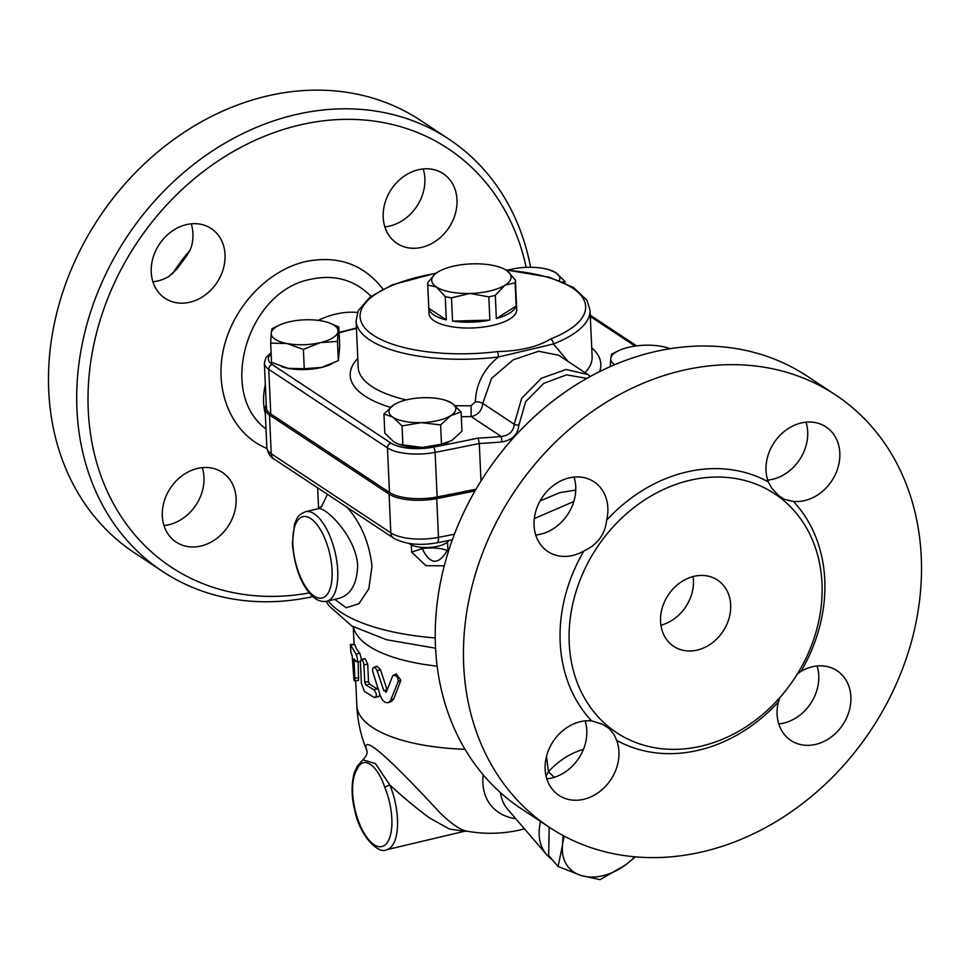 <?xml version="1.0" encoding="UTF-8"?>
<svg xmlns="http://www.w3.org/2000/svg" width="970" height="970" viewBox="0 0 970 970"><rect width="100%" height="100%" fill="white"/><g stroke="black" fill="none" stroke-linecap="round" stroke-linejoin="round"><path stroke-width="1.45" d="M534.312 518.598L573.816 501.502M575.743 490.092L559.738 492.651L540.084 500.932M448.431 551.384L447.194 550.499C438.416 565.401 430.098 564.783 422.229 548.632L411.632 552.136L425.927 565.68L444.272 565.837M334.735 599.351L346.169 607.741L358.888 603.764L368.83 588.79L372.007 566.14C369.194 542.206 360.719 522.43 346.581 506.813M327.46 494.348L321.24 507.116M554.331 777.285A12.549 1.273 42.1 0 1 548.474 771.708L546.049 776.012M373.692 667.324L372.601 668.815L372.686 671.41L380.482 696.217L382.398 699.952L385.381 702.474L388.218 702.729L390.498 700.667L398.294 681.17L397.542 677.303L395.081 675.217L392.789 675.641L386.424 691.743L383.865 690.761L376.893 670.076L375.426 667.918L373.692 667.324L377.16 666.305L380.482 669.664L387.115 689.864M393.396 675.241L396.281 673.968L400.865 680.309L393.711 698.921L391.407 701.492L388.424 702.644M354.717 644.504L350.57 644.856L355.954 654.035C357.797 658.521 357.918 661.103 356.305 661.795L353.977 658.8L354.874 678.442L354.656 680.588L354.014 680.431L352.183 655.732L350.922 652.604L350.4 644.541L354.717 644.504A133.811 49.688 -2.6 0 0 359.943 653.416L361.434 659.37M358.197 661.831L358.488 680.334L354.426 680.831M361.24 659.406L360.391 661.855L361.361 683.171L364.393 691.452L374.226 697.515C377.245 696.509 377.136 693.926 373.862 689.755L365.811 684.965L364.756 682.346L363.871 663.977L362.707 660.546L361.24 659.406L365.084 658.63L367.715 664.062L368.503 681.51L369.521 684.105A133.811 49.688 -2.6 0 0 377.342 688.761L378.312 689.573M379.888 694.423L378.688 696.654L374.226 697.515M552.112 859.565A58.539 41.152 -40.7 0 1 546.571 854.57A58.539 41.152 -40.7 0 1 540.569 821.493M483.181 774.812A68.712 48.306 139.3 0 0 515.785 818.741M524.503 828.877A133.811 133.811 0 0 1 466.485 831.108L466.485 831.108C460.071 829.811 451.292 823.748 440.137 812.933C415.633 786.609 358.051 724.905 366.915 750.768A133.811 133.811 0 0 1 356.827 705.542A133.811 49.688 177.4 0 0 465.03 749.289M475.033 490.905A1421.717 527.983 177.4 0 1 436.73 498.58A37.636 13.98 177.4 0 1 389.079 494.094L269.478 414.966A37.636 13.98 177.4 0 1 265.089 408.819A37.636 13.98 177.4 0 1 266.265 405.072M549.178 827.192L548.668 855.552L558.077 866.501L562.491 845.294L563.073 835.522M635.411 856.874L625.407 865.022L600.03 879.657L581.127 875.498L558.077 866.501M564.407 836.237A50.173 35.272 139.3 0 0 562.491 845.294A50.173 35.272 139.3 0 0 581.127 875.498A50.173 35.272 139.3 0 0 625.407 865.022A50.173 35.272 139.3 0 0 634.78 856.813M507.553 271.163L515.373 280.027A43.905 16.308 177.4 0 1 515.422 280.536A43.905 16.308 177.4 0 1 515.118 282.767L505.03 285.168L495.294 295.329A43.905 16.308 177.4 0 1 488.819 296.856L469.977 293.461L451.474 297.826A43.905 16.308 177.4 0 1 445.266 296.626L436.33 286.95A39.721 14.756 -2.6 0 0 469.977 293.461A39.721 14.756 -2.6 0 0 505.03 285.168A39.721 14.756 -2.6 0 0 507.492 271.103A39.721 14.756 -2.6 0 0 506.437 270.351A39.721 14.756 -2.6 0 0 472.79 263.84A39.721 14.756 -2.6 0 0 437.737 272.133A39.721 14.756 -2.6 0 0 434.742 274.413A39.721 14.756 -2.6 0 0 436.33 286.95L427.746 285.034A43.905 16.308 177.4 0 1 427.697 284.525A43.905 16.308 177.4 0 1 428 282.294L434.548 274.595M515.118 282.767L516.173 306.035L496.349 318.596L495.294 295.329M488.819 296.856L489.874 320.124L452.541 321.094L451.474 297.826M445.266 296.626L446.321 319.894L428.801 308.302L427.746 285.034M446.321 319.894A43.905 16.308 177.4 0 1 428.801 308.302M516.173 306.035A43.905 16.308 177.4 0 1 496.349 318.596M489.874 320.124A43.905 16.308 177.4 0 1 452.541 321.094M515.422 280.536L516.743 309.624A43.905 16.308 177.4 0 1 493.451 325.229A43.905 16.308 177.4 0 1 429.019 313.613L427.697 284.525M270.666 343.101L271.224 333.134A33.453 12.428 -2.6 0 0 286.902 343.501L270.666 343.101L271.539 362.392L288.029 368.321A33.453 12.428 -2.6 0 0 321.434 367.46L338.348 360.658L339.718 346.254L338.845 326.975L338.033 331.4A33.453 12.428 -2.6 0 0 328.333 322.574A33.453 12.428 -2.6 0 0 322.355 321.034A33.453 12.428 -2.6 0 0 288.951 321.894A33.453 12.428 -2.6 0 0 280.136 324.768A33.453 12.428 -2.6 0 0 271.224 333.134L272.036 328.709L280.136 324.768M281.761 366.684A33.453 12.428 -2.6 0 0 282.052 366.781A33.453 12.428 -2.6 0 0 288.029 368.321L304.265 368.721L321.434 367.46A33.453 12.428 -2.6 0 0 330.249 364.599L331.631 363.98M328.624 322.671L338.845 326.975M337.475 341.379L320.306 342.64A33.453 12.428 -2.6 0 0 338.033 331.4L337.475 341.379L338.348 360.658M303.38 349.442L286.902 343.501A33.453 12.428 -2.6 0 0 320.306 342.64L303.38 349.442L304.265 368.721M559.35 280.597A33.453 12.428 -2.6 0 0 555.931 272.8L565.098 281.555L562.709 281.955M550.123 270.084L555.931 272.8A33.453 12.428 -2.6 0 0 550.123 270.084A33.453 12.428 -2.6 0 0 527.595 267.308A33.453 12.428 -2.6 0 0 508.244 270.06M610.275 366.587L610.76 358.548A33.453 12.428 -2.6 0 0 614.665 364.684M611.573 354.123L619.672 350.182A33.453 12.428 -2.6 0 0 610.76 358.548L611.573 354.123M669.87 348.727A33.453 12.428 -2.6 0 0 667.869 347.987A33.453 12.428 -2.6 0 0 661.892 346.448A33.453 12.428 -2.6 0 0 628.487 347.308A33.453 12.428 -2.6 0 0 619.672 350.182M668.16 348.084L669.967 348.715M565.17 283.046L565.098 281.555M408.928 543.406A20.903 7.76 -2.6 0 0 438.064 546.195A20.903 7.76 -2.6 0 0 448.71 540.508M383.938 413.935L384.811 433.214L393.99 441.98L398.706 444.308L422.326 447.461L441.483 444.187L451.838 440.477L461.95 431.226L461.077 411.935L450.711 415.657L440.61 424.908L421.198 422.641L402.041 425.915L392.862 417.161L383.938 413.935L394.05 404.684A33.453 12.428 -2.6 0 0 392.862 417.161A33.453 12.428 -2.6 0 0 421.198 422.641A33.453 12.428 -2.6 0 0 450.711 415.657A33.453 12.428 -2.6 0 0 451.899 403.18A33.453 12.428 -2.6 0 0 446.091 400.477A33.453 12.428 -2.6 0 0 423.575 397.7A33.453 12.428 -2.6 0 0 397.894 402.671A33.453 12.428 -2.6 0 0 394.05 404.684L397.651 402.768M398.706 444.308L399.798 444.684A33.453 12.428 -2.6 0 0 422.326 447.461A33.453 12.428 -2.6 0 0 447.995 442.49A33.453 12.428 -2.6 0 0 448.237 442.393M446.091 400.477L451.899 403.18L461.077 411.935M441.483 444.187L440.61 424.908M402.914 445.194L402.041 425.915M502.011 441.896L501.247 436.5A183.985 68.324 177.4 0 1 478.174 438.076L479.289 443.46A188.168 69.876 -2.6 0 0 502.011 441.896C512.281 440.186 517.919 434.548 518.901 424.969L525.728 401.628L543.77 383.38L566.565 374.832L586.838 378.397M590.39 376.421L587.784 374.493L566.08 369.473L541.333 378.3L521.666 398.318L514.221 424.242C513.494 431.395 509.165 435.494 501.247 436.5L471.117 416.566L471.056 405.69A117.079 43.48 177.4 0 1 455.16 405.702M480.999 480.962L479.289 443.46A1421.753 527.995 -2.6 0 1 435.106 452.359A4.183 1.431 79 0 0 433.323 447.109A33.453 12.428 177.4 0 1 390.971 443.12A4.183 3.456 123.5 0 0 387.454 447.873A37.636 13.98 -2.6 0 0 435.106 452.359L437.13 496.967A1421.753 527.995 -2.6 0 0 476.04 489.159M436.476 272.994L392.365 284.804L370.188 296.929L358.16 310.837L356.099 320.815A117.079 43.48 -2.6 0 0 498.434 356.984A4.183 0.776 -96.9 0 0 497.355 351.625A112.896 41.928 177.4 0 1 364.356 327.314A112.896 41.928 177.4 0 1 435.906 273.419M506.243 270.23A112.896 41.928 177.4 0 1 550.39 339.076A4.183 2.619 68.6 0 1 553.433 343.974A117.079 43.48 -2.6 0 0 590.015 310.182L586.983 300.312L573.646 287.569L549.335 277.238L505.637 269.854M461.296 416.676A125.445 46.584 -2.6 0 0 471.117 416.566C477.943 415.208 481.823 410.819 482.745 403.423A8.366 3.104 -0.3 0 0 475.336 401.798C476.112 383.805 483.812 368.867 498.434 356.984L553.433 343.974L568.178 361.531M475.336 401.798L471.056 405.69M518.901 424.969A4.183 1.528 179.5 0 1 514.221 424.242L482.745 403.423L491.584 378.361L513.166 359.846L538.605 351.261L558.671 355.238L587.784 374.493M271.103 352.643L265.901 357.651L264.361 363.192L266.386 407.788A37.636 13.98 -2.6 0 0 270.775 413.947L389.479 492.469A37.636 13.98 -2.6 0 0 437.13 496.967M362.877 759.825L357.36 766.07A4.183 3.54 34.4 0 0 357.118 769.307C363.095 754.987 377.209 764.372 384.896 787.688A4.183 1.334 -22.4 0 1 389.843 784.997L375.414 763.584L362.877 759.825C366.369 756.212 367.703 753.156 366.89 750.659L367.145 751.35M389.843 784.997C403.859 797.849 417.088 808.834 429.528 817.965L449.413 829.047L464.509 831.29L386.533 849.744A46.002 19.388 -103.3 0 0 389.843 784.997M386.424 691.743L385.854 692.362M360.767 661.419L356.305 661.795M322.27 505.867L318.099 508.753C325.023 505.928 356.499 536.762 357.651 566.019C356.924 584.013 350.813 594.768 339.282 598.272L326.757 601.242A46.002 19.388 -103.3 0 0 337.718 570.736A46.002 19.388 -103.3 0 0 305.574 511.711C300.894 513.591 298.008 515.87 296.941 518.574L294.516 524.03L292.394 543.709C294.674 567.207 301.039 584.401 311.467 595.301C316.184 600.212 321.288 602.188 326.757 601.242M447.194 550.499A23.389 8.681 -2.6 0 0 422.229 548.632M266.01 428.946C217.268 393.396 247.326 290.673 310.849 279.263C334.638 274.207 354.693 279.893 371.001 296.311M309.272 592.888A250.89 207.556 -56.5 0 1 88.064 404.514A250.89 207.556 -56.5 0 1 299.087 125.166A250.89 207.556 -56.5 0 1 526.176 267.356M421.853 247.314A41.819 34.593 -56.5 0 1 397.021 243.397A41.819 34.593 -56.5 0 1 391.249 189.441A41.819 34.593 -56.5 0 1 443.169 173.654A41.819 34.593 -56.5 0 1 455.233 214.067A41.819 34.593 -56.5 0 1 421.853 247.314M225.04 254.686A41.819 34.593 -56.5 0 1 204.937 295.171A41.819 34.593 -56.5 0 1 165.07 298.299A41.819 34.593 -56.5 0 1 159.286 244.331A41.819 34.593 -56.5 0 1 211.205 228.544A41.819 34.593 -56.5 0 1 225.04 254.686M197.456 468.449A41.819 34.593 -56.5 0 1 222.288 472.354A41.819 34.593 -56.5 0 1 228.059 526.322A41.819 34.593 -56.5 0 1 176.14 542.097A41.819 34.593 -56.5 0 1 164.075 501.696A41.819 34.593 -56.5 0 1 197.456 468.449M530.59 267.284A259.257 214.479 123.5 0 0 448.77 139.062A259.257 214.479 123.5 0 0 294.819 114.824A259.257 214.479 123.5 0 0 87.858 320.973A259.257 214.479 123.5 0 0 162.693 571.512A259.257 214.479 123.5 0 0 312.861 596.611M172.684 273.698A143.22 118.485 -56.5 0 1 190.035 250.296M448.77 139.062L420.568 120.401A259.257 214.479 123.5 0 0 266.604 96.151A259.257 214.479 123.5 0 0 59.643 302.313A259.257 214.479 123.5 0 0 134.478 552.839L162.693 571.512M423.199 168.925A41.819 34.593 -56.5 0 1 389.746 226.046A41.819 34.593 -56.5 0 1 384.872 226.871M191.235 223.827A41.819 34.593 -56.5 0 1 192.909 233.406A41.819 34.593 -56.5 0 1 191.684 245.701L190.035 250.296L185.876 256.953L177.098 268.811L168.962 276.426A41.819 34.593 -56.5 0 1 152.908 281.761M202.306 467.637A41.819 34.593 -56.5 0 1 163.978 525.57M535.731 535.016A41.819 34.593 123.5 0 0 574.058 477.082M546.801 778.825A41.819 34.593 123.5 0 0 551.663 778.013A41.819 34.593 123.5 0 0 585.128 720.892M778.764 723.935A41.819 34.593 123.5 0 0 818.765 675.605A41.819 34.593 123.5 0 0 817.092 665.99M767.694 480.126A41.819 34.593 123.5 0 0 806.021 422.18M357.481 312.449A77.357 57.375 135.8 0 0 335.608 314.134A77.357 57.375 135.8 0 0 318.196 320.379M265.331 384.496A77.357 57.375 135.8 0 0 265.319 413.875M660.909 625.213A39.721 32.859 123.5 0 0 693.089 576.568M697.284 650.058A39.721 32.859 -56.5 0 1 673.689 646.335A39.721 32.859 -56.5 0 1 668.209 595.071A39.721 32.859 -56.5 0 1 717.533 580.072A39.721 32.859 -56.5 0 1 728.991 618.46A39.721 32.859 -56.5 0 1 697.284 650.058M549.432 827.349L521.229 808.689A259.257 214.479 -56.5 0 1 485.388 474.136A259.257 214.479 -56.5 0 1 807.307 376.251L835.522 394.911A259.257 214.479 -56.5 0 1 910.357 645.438A259.257 214.479 -56.5 0 1 703.395 851.599A259.257 214.479 -56.5 0 1 549.432 827.349A259.257 214.479 -56.5 0 1 513.603 492.796A259.257 214.479 -56.5 0 1 835.522 394.911M797.316 674.053L801.038 671.325A149.901 124.014 123.5 0 0 793.327 501.381L784.754 499.477L778.777 495.718L771.647 488.031L768.325 481.945A149.901 124.014 123.5 0 0 606.638 520.211C605.086 534.397 597.508 544.643 583.916 550.936A149.901 124.014 123.5 0 0 591.627 720.892L602.164 724.081L609.366 728.664L614.24 734.86L616.629 740.328A149.901 124.014 123.5 0 0 778.316 702.062L779.965 697.466M701.649 746.039A143.22 118.485 123.5 0 0 815.964 632.173A143.22 118.485 123.5 0 0 774.642 493.766A143.22 118.485 123.5 0 0 768.082 489.789A143.22 118.485 123.5 0 0 594.295 551.724A143.22 118.485 123.5 0 0 616.593 732.653A143.22 118.485 123.5 0 0 701.649 746.039M606.638 520.211A41.819 34.593 123.5 0 0 594.028 481.799A41.819 34.593 123.5 0 0 554.149 484.939A41.819 34.593 123.5 0 0 534.07 525.437A41.819 34.593 123.5 0 0 547.892 551.554A41.819 34.593 123.5 0 0 583.916 550.936M793.327 501.381A41.819 34.593 123.5 0 0 835.873 473.336A41.819 34.593 123.5 0 0 825.991 426.909A41.819 34.593 123.5 0 0 801.123 423.005A41.819 34.593 123.5 0 0 768.325 481.945M778.316 702.062A41.819 34.593 123.5 0 0 790.926 740.462A41.819 34.593 123.5 0 0 830.805 737.333A41.819 34.593 123.5 0 0 850.884 696.824A41.819 34.593 123.5 0 0 837.061 670.719A41.819 34.593 123.5 0 0 801.038 671.325M591.627 720.892A41.819 34.593 123.5 0 0 549.081 748.937A41.819 34.593 123.5 0 0 558.962 795.364A41.819 34.593 123.5 0 0 583.831 799.268A41.819 34.593 123.5 0 0 616.629 740.328M435.239 637.945A163.081 60.564 177.4 0 1 328.2 600.903M411.304 544.91L411.632 552.136M583.455 749.373C570.299 753.156 558.647 760.613 548.474 771.708L546.498 756.406M353.468 626.911A133.811 49.688 -2.6 0 0 437.155 666.147M546.571 854.57L507.613 809.235A58.539 41.152 -40.7 0 1 500.471 792.635M393.602 538.107A8.366 6.923 -56.5 0 1 390.837 532.87L271.236 453.754A8.366 6.923 123.5 0 0 274.013 458.98L393.602 538.107C405.06 544.303 419.489 545.88 436.876 542.824A8.366 2.861 -101 0 0 438.488 537.368A37.636 13.98 177.4 0 1 390.837 532.87L389.079 494.094M269.478 414.966L271.236 453.754A37.636 13.98 177.4 0 1 266.859 447.606L265.089 408.819M454.421 534.227A1421.717 527.983 177.4 0 1 438.488 537.368L436.73 498.58M478.174 438.076A1417.57 526.443 177.4 0 1 433.323 447.109M390.971 443.12L272.267 364.587A4.183 3.456 123.5 0 0 268.751 369.34L387.454 447.873L389.479 492.469M264.361 363.192A37.636 13.98 -2.6 0 0 268.751 369.34L270.775 413.947M272.267 364.587A33.453 12.428 177.4 0 1 271.151 353.82M339.1 332.807A1417.57 526.443 177.4 0 1 356.439 328.357M590.306 316.475L635.059 346.072M599.569 371.619A125.445 46.584 -2.6 0 0 591.724 347.781M357.797 358.403A125.445 46.584 -2.6 0 0 390.425 407.364M550.39 339.076C538.023 346.775 520.356 350.958 497.355 351.625M406.272 399.907A117.079 43.48 177.4 0 1 358.209 367.351L356.099 320.815M590.015 310.182L592.136 356.73A117.079 43.48 177.4 0 1 585.043 372.674M384.896 787.688A41.819 17.63 76.7 0 1 387.333 842.457A41.819 17.63 76.7 0 1 359.652 824.148A41.819 17.63 76.7 0 1 357.118 769.307M380.482 669.664L377.136 670.719M393.711 698.921L390.74 700.122M400.865 680.309L398.149 681.595M387.03 689.621L383.865 690.761M358.924 677.654L354.862 678.188M359.943 653.416L355.954 654.035M367.715 664.062L363.956 664.886M377.342 688.761L373.862 689.755M369.521 684.105L365.811 684.965M368.503 681.51L364.756 682.346M292.892 544.388A41.819 17.63 76.7 0 1 320.755 530.238A41.819 17.63 76.7 0 1 323.798 597.423A41.819 17.63 76.7 0 1 292.892 544.388M421.101 548.947L421.029 547.286M447.522 541.963L447.934 550.96M382.907 289.084C363.714 264.228 337.839 255.061 305.283 261.621C266.568 270.703 231.769 308.545 223.148 350.946C214.358 393.335 232.909 434.645 266.92 448.443M318.584 508.619L317.639 487.849M435.566 648.202L386.533 639.751L351.819 625.989L328.757 605.607L326.272 601.339M353.25 626.79L354.038 644.262M355.699 680.673L356.827 705.542M274.013 458.98C270.666 457.622 268.29 453.827 266.859 447.606M452.359 539.793L436.876 542.824M282.052 366.781L281.385 366.563M328.333 322.574L329 322.804M667.869 347.987L668.536 348.206M356.426 327.969L339.088 332.407M590.245 315.177L636.623 345.866M357.36 766.07L354.329 772.399C351.261 784.233 351.37 796.685 354.668 809.78C359.53 836.516 379.161 854.691 386.533 849.744M466.497 831.108L464.509 831.29M318.099 508.753L305.574 511.711"/></g></svg>
